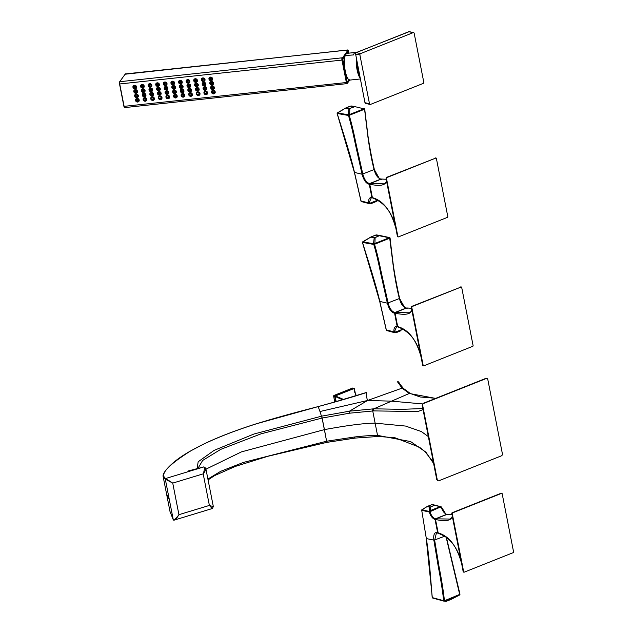 <?xml version="1.0" encoding="UTF-8"?>
<svg xmlns="http://www.w3.org/2000/svg" width="633" height="633" viewBox="0 0 633 633"><rect width="100%" height="100%" fill="white"/><g stroke="black" fill="none" stroke-linecap="round" stroke-linejoin="round"><path stroke-width="0.95" d="M486.215 378.526L423.699 403.435A1.646 1.321 102.6 0 0 422.694 405.5L437.261 479.735A1.646 1.321 102.6 0 0 438.867 480.764L501.391 455.847A1.646 1.321 102.6 0 0 502.388 453.782L487.821 379.555A1.646 1.321 102.6 0 0 486.215 378.526L486.587 378.439M485.74 378.415L423.216 403.332L422.156 405.057L436.778 479.624L438.083 480.724M422.417 403.901L391.55 401.156L373.874 408.807L401.805 409.345L422.836 408.538M435.607 398.394L409.306 393.465L391.55 401.156L367.583 400.475L349.44 411.189L373.874 408.807A1.646 0.823 87.3 0 0 373.47 410.904L417.922 411.529L423.042 409.591M433.621 463.514L425.882 452.128L410.595 441.565L377.529 435.385C371.357 435.385 363.579 435.931 354.187 437.039L326.62 441.217L243.357 462.438L220.695 471.316L207.933 479.023M378.518 436.39A1.646 0.783 -90.2 0 1 378.273 436.469L354.717 438.107L326.889 442.348L267.791 456.306L235.452 466.379L214.666 475.565L208.099 479.869M435.852 398.292L420.241 396.994L410.374 393.528A1.646 1.424 -62.2 0 0 409.306 393.465L402.074 388.132L397.492 381.81L398.529 381.873L399.209 382.846L398.458 381.834M397.991 381.723L403.458 388.464A1.646 1.448 -45 0 0 402.074 388.132L367.583 400.475C366.499 397.31 366.159 394.66 366.562 392.515C352.969 396.907 337.247 401.488 319.38 406.244L318.162 406.584L319.974 411.521L367.583 400.475M318.162 406.584L318.162 406.584C268.811 419.37 249.576 425.598 230.38 432.798C213.907 439.065 200.526 445.197 190.24 451.202C167.705 465.445 159.524 474.536 165.696 478.501L165.308 479.157L173.284 519.82C174.494 519.867 176.378 518.158 178.933 514.676L209.381 505.427L203.193 473.856L172.738 483.106L165.308 479.157L163.172 476.673L169.992 511.456L173.284 519.82L174.178 520.12L173.766 520.199M173.877 520.176C175.032 520.199 176.718 518.372 178.933 514.676L172.738 483.106L165.696 478.501L203.945 466.885C204.673 467.961 204.419 470.287 203.193 473.856C205.432 470.905 206.271 468.934 205.709 467.953L213.353 506.669L209.381 505.427L212.213 508.56L174.178 520.12M205.828 468.293L203.945 466.885L202.101 467.225M197.116 468.634L198.169 461.774L214.136 450.364L253.912 434.032L321.746 416.134L349.44 411.189L349.511 413.199L373.47 410.904M319.974 411.521L322.07 418.057L349.511 413.199M428.327 436.556L421.293 431.524L405.571 426.064L375.132 423.16C364.774 423.145 347.881 425.297 324.444 429.617L321.746 416.134M324.444 429.617L326.818 442.372M187.906 471.047L203.945 466.885M197.931 468.404L202.639 460.46L220.727 449.367L261.12 433.803L322.07 418.057L324.373 429.633L241.442 451.883L205.994 469.156M326.818 442.364L324.373 429.633M343.624 399.463L335.387 395.957L354.061 388.512L354.686 392.12L356.355 395.657M342.493 399.787L335.158 396.44L335.134 395.752L353.8 388.314L356.11 395.736M353.064 388.148A0.546 0.443 102.6 0 0 352.652 388.053L333.757 395.672M335.83 401.686L334.794 396.44A0.546 0.443 -77.4 0 1 335.134 395.752L333.979 395.49A0.546 0.443 102.6 0 0 333.646 396.179L333.876 395.498L352.549 388.061L354.021 388.29A0.546 0.443 -77.4 0 0 353.8 388.314L352.47 388.124M334.699 402.002L333.638 395.997M334.786 401.979L333.646 396.179L335.158 396.44L336.163 401.591M354.369 388.662L355.58 394.581L354.021 388.29A0.546 0.443 -77.4 0 1 354.33 388.63M445.64 513.806L441.541 507.168L440.054 507.223L429.293 512.002L421.728 510.34L426.341 538.667C429.221 555.624 431.184 585.525 432.197 597.584L443.662 600.677C442.649 591.269 440.861 579.939 438.289 566.677L433.89 540.258C433.233 534.442 434.483 531.918 437.64 532.685L435.061 519.535C432.418 518.443 430.495 515.935 429.293 512.002A0.546 0.443 -77.4 0 1 429.411 511.488L421.855 509.755L427.109 506.558M443.337 600.662A0.546 0.435 105.4 0 0 443.638 601.073L444.168 601.097A0.546 0.459 78.8 0 1 443.662 600.677L444.421 600.63C443.472 591.483 441.692 580.247 439.088 566.931L434.657 540.273L426.231 538.556L432.339 597.876L444.168 601.097L459.787 594.87L446.154 537.243M426.333 538.628L421.728 510.34A0.546 0.459 -93.2 0 1 421.855 509.755L421.855 509.755M432.481 597.71A0.546 0.435 105.4 0 0 432.774 598.074L443.638 601.073A0.546 0.435 105.4 0 0 443.654 601.073L459.993 594.284L446.305 537.354M437.64 532.685L438.178 533.033L437.64 532.685M446.961 514.344C445.711 514.724 443.899 512.334 441.541 507.168L441.161 506.804L441.312 507.294C442.475 510.989 444.271 513.339 446.684 514.344L447.215 514.692L446.684 514.344L435.393 518.846L435.061 519.535M435.393 518.846C432.98 517.834 431.184 515.484 430.021 511.796L429.641 511.132L430.709 510.427L430.962 510.847M440.94 507.199L441.169 506.804L434.784 505.102A0.546 0.443 -77.4 0 1 434.808 505.102L439.808 506.804L430.709 510.427L430.495 507.104L434.562 505.118L431.619 504.73L427.536 506.36L430.345 507.017L434.523 505.356M440.734 506.677L439.808 506.804L440.054 507.223M427.536 506.36L427.228 506.78L430.345 507.017M427.394 506.392L422.037 509.834A0.546 0.443 -77.4 0 0 421.918 510.356M446.566 601.215L445.529 601.31M450.925 599.475L446.597 601.208L443.638 601.073M444.651 536.23L433.89 540.258M451.155 599.071L446.629 601.192L444.738 600.954L444.825 600.535M434.76 505.094L431.469 504.77L427.489 506.353M438.693 533.271L438.163 532.931L438.693 533.271M451.978 514.582L447.151 514.328L447.689 514.669L447.151 514.328L435.86 518.831L435.528 519.519L438.163 532.931C449.003 535.922 456.781 545.986 461.489 563.133L452.231 515.911C451.78 520.54 446.218 521.742 435.528 519.519M461.512 563.188L461.497 563.148C458.664 550.805 452.991 541.793 444.469 536.119L438.44 533.279M452.737 515.95L452.231 515.911L452.516 515.317M449.96 519.052L435.86 518.831M462.106 563.679L461.52 563.235M463.206 571.805L452.009 512.801L501.138 493.226L501.645 493.479L501.209 493.202M463.673 571.828A0.546 0.443 102.6 0 0 464.203 572.177L513.252 552.633A0.546 0.443 102.6 0 0 513.585 551.944L502.151 493.669A0.546 0.443 102.6 0 0 501.621 493.329L452.571 512.872A0.546 0.443 102.6 0 0 452.239 513.561L463.673 571.828L463.19 571.726M399.565 298.452L404.527 307.274M379.484 235.721L375.693 235.072L371.215 237.035L375.116 237.462L379.824 235.484L389.841 237.636A0.546 0.396 121.6 0 1 389.991 237.976L393.647 267.87C395.57 281.012 397.532 291.148 399.518 298.278L399.534 298.341M371.326 236.813L371.017 237.185L375.282 237.557L379.824 235.484L389.635 237.589L374.071 243.792L362.662 241.869A0.546 0.467 -104.5 0 0 362.527 242.494C366.246 254.87 375.765 283.418 379.784 301.387L386.383 330.165A0.546 0.404 115.4 0 0 386.684 330.513L395.76 332.278L403.189 329.318M389.991 237.976L389.841 237.636A0.546 0.396 121.6 0 0 389.635 237.589L393.457 267.704C395.443 280.989 397.421 291.243 399.391 298.467M406.734 308.366L406.204 308.026L406.734 308.366M394.581 313.208L394.913 312.52L406.204 308.026C403.126 307.163 400.863 303.998 399.407 298.523L387.38 303.183C389.05 309.228 391.447 312.567 394.581 313.208L397.16 326.359L397.714 326.699M386.502 329.943L393.955 331.882C393.655 328.155 394.723 326.319 397.16 326.359L397.698 326.707M397.429 326.715L396.495 326.905L394.248 332.238A0.546 0.443 102.6 0 1 393.955 331.882L395.862 331.937L402.881 329.144M400.57 330.561L396.258 332.61L392.982 332.238L393.148 331.866M406.441 308.01C404.083 307.875 401.82 304.663 399.629 298.372L399.613 298.317C395.016 278.385 391.843 258.296 390.094 238.04L374.514 244.283C376.706 251.578 378.961 261.002 381.295 272.554L388.116 303.025C389.572 308.493 391.835 311.658 394.913 312.52M386.581 330.236A0.546 0.443 102.6 0 0 386.866 330.592L392.982 332.238A0.546 0.443 -77.4 0 0 393.006 332.238A0.546 0.443 -77.4 0 1 393.006 332.238L386.28 330.109L379.697 301.387L387.38 303.183M388.1 302.97L387.364 303.128L380.639 273.052C378.289 261.476 375.994 251.942 373.771 244.441L374.071 243.792L374.514 244.283L373.771 244.441L362.503 242.407M379.602 235.508A0.546 0.443 -80.3 0 1 379.8 235.484L376.643 234.938L371.294 236.813M371.191 236.853L362.915 241.933A0.546 0.443 -80.4 0 0 362.788 242.486M411.497 308.263L406.671 308.01L407.209 308.35L406.671 308.01L395.388 312.504L395.055 313.193L397.682 326.604L398.22 326.945L397.682 326.604C408.522 329.595 416.3 339.668 421.016 356.806L411.751 309.584C411.308 314.221 405.737 315.424 395.055 313.193M421.032 356.862L421.016 356.83C417.566 341.543 409.875 331.589 397.959 326.96M412.257 309.632L411.751 309.584A0.546 0.538 179.7 0 1 411.735 309.482L411.735 309.482C412.138 310.439 411.339 311.539 409.345 312.789L395.388 312.504M421.625 357.36L421.04 356.917M461.164 287.16L460.729 286.876L461.164 287.16M461.14 287.01L412.091 306.554A0.546 0.443 102.6 0 0 411.759 307.242L423.192 365.51A0.546 0.443 102.6 0 0 423.722 365.85L472.772 346.306A0.546 0.443 102.6 0 0 473.104 345.618L461.679 287.35A0.546 0.443 102.6 0 0 461.14 287.01L411.608 306.443L411.26 307.045L422.725 365.486M374.261 169.502L379.222 178.324M364.695 109.026L364.537 108.678A0.546 0.396 121.6 0 0 364.339 108.639L364.537 108.678A0.546 0.396 121.6 0 1 364.695 109.026L368.359 138.991C370.297 152.173 372.251 162.285 374.222 169.328L374.238 169.391M381.145 179.06C378.787 178.925 376.516 175.713 374.332 169.422L374.317 169.367C369.719 149.435 366.547 129.338 364.798 109.082L364.339 108.639L348.767 114.842L337.365 112.919A0.546 0.467 -104.5 0 0 337.231 113.544C340.91 125.793 350.516 154.658 354.488 172.437L361.087 201.215A0.546 0.404 115.4 0 0 361.388 201.563L370.463 203.328L377.893 200.368M369.617 183.57L369.284 184.258C366.151 183.617 363.746 180.278 362.076 174.233L374.111 169.573C375.559 175.04 377.83 178.205 380.9 179.076L381.438 179.416L380.9 179.076L369.617 183.57C366.539 182.708 364.276 179.543 362.82 174.075L356.007 143.675C353.657 132.028 351.394 122.58 349.21 115.333L364.568 109.216L368.169 138.825C370.163 152.149 372.141 162.38 374.095 169.517M369.284 184.258L371.864 197.409L372.41 197.749M361.206 200.993L368.659 202.932C368.359 199.205 369.427 197.361 371.864 197.409L372.394 197.757M372.133 197.765L371.191 197.955L368.944 203.288A0.546 0.443 102.6 0 1 368.659 202.932L370.558 202.987L377.577 200.194M375.266 201.611L378.067 200.471M354.187 106.771L351.117 106.012L346.029 107.863L349.82 108.512L354.52 106.534A0.546 0.443 -80.3 0 1 354.52 106.534L363.904 108.813L364.165 109.311M370.898 203.684L375.14 201.99L369.846 203.771L360.984 201.159L354.401 172.413L362.076 174.233M362.804 174.012L362.06 174.178L355.358 144.174C352.985 132.511 350.69 122.944 348.474 115.491L348.767 114.842L349.21 115.333L348.474 115.491L337.207 113.457M354.488 106.526L351.339 105.988L345.99 107.863M346.029 107.863L345.721 108.227L348.902 108.773L354.353 106.858M345.887 107.903L337.618 112.983A0.546 0.443 -80.4 0 0 337.492 113.529M381.557 179.028L386.193 179.281L381.375 179.052L381.913 179.4L381.375 179.052L370.083 183.554L369.751 184.243L372.386 197.654L372.916 197.994L372.386 197.654C383.218 200.645 390.996 210.71 395.712 227.856L386.447 180.634C386.003 185.271 380.441 186.474 369.751 184.243M395.728 227.912L396.329 228.402M386.961 180.674L386.447 180.634A0.546 0.538 179.7 0 1 386.439 180.532L386.439 180.532C386.834 181.489 386.043 182.589 384.049 183.839L370.083 183.554M435.868 158.203L435.425 157.926L435.868 158.203M435.844 158.052L386.795 177.604A0.546 0.443 102.6 0 0 386.462 178.292L397.888 236.56A0.546 0.443 102.6 0 0 398.426 236.9L447.476 217.356A0.546 0.443 102.6 0 0 447.808 216.668L436.374 158.4A0.546 0.443 102.6 0 0 435.844 158.052L386.233 177.525L397.429 236.536M196.784 92.378A1.923 1.764 -144.6 0 0 196.681 93.581M198.778 95.069A1.923 1.764 -144.6 0 0 199.87 94.578M197.812 91.896A1.923 1.764 -144.6 0 0 196.618 94.586A1.923 1.764 -144.6 0 0 199.735 94.815A1.923 1.764 -144.6 0 0 197.812 91.896M197.844 95.211L197.749 95.227A1.369 1.258 -144.6 0 0 197.82 95.243L198.62 95.156A1.369 1.258 -144.6 0 0 197.725 92.679A1.369 1.258 -144.6 0 0 196.895 94.641M196.871 94.602L198.54 95.14M198.002 94.792L197.725 94.182L198.002 94.792L197.725 94.182L198.002 94.792L198.358 94.032M197.393 94.135L198.192 94.523L198.651 94.088M213.725 93.874A1.923 1.764 -144.6 0 0 214.919 91.184A1.923 1.764 -144.6 0 0 211.802 90.954A1.923 1.764 -144.6 0 0 213.725 93.874M212.862 89.49A1.923 1.764 -144.6 0 0 214.065 86.8A1.923 1.764 -144.6 0 0 210.947 86.571A1.923 1.764 -144.6 0 0 212.862 89.49M212.008 85.107A1.923 1.764 -144.6 0 0 213.202 82.417A1.923 1.764 -144.6 0 0 210.085 82.187A1.923 1.764 -144.6 0 0 212.008 85.107M211.145 80.723A1.923 1.764 -144.6 0 0 212.34 78.033A1.923 1.764 -144.6 0 0 209.222 77.804A1.923 1.764 -144.6 0 0 211.145 80.723M206.121 94.689A1.923 1.764 -144.6 0 0 207.323 91.999A1.923 1.764 -144.6 0 0 204.206 91.777A1.923 1.764 -144.6 0 0 206.121 94.689M205.266 90.305A1.923 1.764 -144.6 0 0 206.461 87.615A1.923 1.764 -144.6 0 0 203.343 87.386A1.923 1.764 -144.6 0 0 205.266 90.305M204.404 85.922A1.923 1.764 -144.6 0 0 205.598 83.232A1.923 1.764 -144.6 0 0 202.481 83.002A1.923 1.764 -144.6 0 0 204.404 85.922M203.541 81.538A1.923 1.764 -144.6 0 0 204.744 78.848A1.923 1.764 -144.6 0 0 201.626 78.619A1.923 1.764 -144.6 0 0 203.541 81.538M197.662 91.128A1.923 1.764 -144.6 0 0 198.857 88.43A1.923 1.764 -144.6 0 0 195.747 88.209A1.923 1.764 -144.6 0 0 197.662 91.128M196.8 86.737A1.923 1.764 -144.6 0 0 198.002 84.047A1.923 1.764 -144.6 0 0 194.885 83.825A1.923 1.764 -144.6 0 0 196.8 86.737M195.945 82.353A1.923 1.764 -144.6 0 0 197.14 79.663A1.923 1.764 -144.6 0 0 194.022 79.434A1.923 1.764 -144.6 0 0 195.945 82.353M190.921 96.327A1.923 1.764 -144.6 0 0 192.115 93.637A1.923 1.764 -144.6 0 0 189.006 93.407A1.923 1.764 -144.6 0 0 190.921 96.327M190.066 91.943A1.923 1.764 -144.6 0 0 191.261 89.253A1.923 1.764 -144.6 0 0 188.143 89.024A1.923 1.764 -144.6 0 0 190.066 91.943M189.204 87.56A1.923 1.764 -144.6 0 0 190.398 84.862A1.923 1.764 -144.6 0 0 187.281 84.64A1.923 1.764 -144.6 0 0 189.204 87.56M188.341 83.176A1.923 1.764 -144.6 0 0 189.536 80.478A1.923 1.764 -144.6 0 0 186.426 80.256A1.923 1.764 -144.6 0 0 188.341 83.176M183.325 97.142A1.923 1.764 -144.6 0 0 184.519 94.452A1.923 1.764 -144.6 0 0 181.402 94.222A1.923 1.764 -144.6 0 0 183.325 97.142M182.462 92.758A1.923 1.764 -144.6 0 0 183.657 90.068A1.923 1.764 -144.6 0 0 180.54 89.839A1.923 1.764 -144.6 0 0 182.462 92.758M181.6 88.375A1.923 1.764 -144.6 0 0 182.795 85.684A1.923 1.764 -144.6 0 0 179.685 85.455A1.923 1.764 -144.6 0 0 181.6 88.375M180.745 83.991A1.923 1.764 -144.6 0 0 181.94 81.301A1.923 1.764 -144.6 0 0 178.822 81.071A1.923 1.764 -144.6 0 0 180.745 83.991M175.721 97.957A1.923 1.764 -144.6 0 0 176.916 95.267A1.923 1.764 -144.6 0 0 173.806 95.045A1.923 1.764 -144.6 0 0 175.721 97.957M174.858 93.573A1.923 1.764 -144.6 0 0 176.061 90.883A1.923 1.764 -144.6 0 0 172.944 90.654A1.923 1.764 -144.6 0 0 174.858 93.573M174.004 89.19A1.923 1.764 -144.6 0 0 175.199 86.499A1.923 1.764 -144.6 0 0 172.081 86.27A1.923 1.764 -144.6 0 0 174.004 89.19M173.141 84.806A1.923 1.764 -144.6 0 0 174.336 82.116A1.923 1.764 -144.6 0 0 171.219 81.886A1.923 1.764 -144.6 0 0 173.141 84.806M168.125 98.78A1.923 1.764 -144.6 0 0 169.32 96.081A1.923 1.764 -144.6 0 0 166.202 95.86A1.923 1.764 -144.6 0 0 168.125 98.78M167.262 94.388A1.923 1.764 -144.6 0 0 168.457 91.698A1.923 1.764 -144.6 0 0 165.34 91.476A1.923 1.764 -144.6 0 0 167.262 94.388M166.4 90.005A1.923 1.764 -144.6 0 0 167.595 87.314A1.923 1.764 -144.6 0 0 164.485 87.093A1.923 1.764 -144.6 0 0 166.4 90.005M165.537 85.621A1.923 1.764 -144.6 0 0 166.74 82.931A1.923 1.764 -144.6 0 0 163.623 82.701A1.923 1.764 -144.6 0 0 165.537 85.621M160.521 99.595A1.923 1.764 -144.6 0 0 161.716 96.904A1.923 1.764 -144.6 0 0 158.598 96.675A1.923 1.764 -144.6 0 0 160.521 99.595M159.658 95.211A1.923 1.764 -144.6 0 0 160.853 92.513A1.923 1.764 -144.6 0 0 157.744 92.291A1.923 1.764 -144.6 0 0 159.658 95.211M158.804 90.828A1.923 1.764 -144.6 0 0 159.999 88.129A1.923 1.764 -144.6 0 0 156.881 87.908A1.923 1.764 -144.6 0 0 158.804 90.828M157.941 86.436A1.923 1.764 -144.6 0 0 159.136 83.746A1.923 1.764 -144.6 0 0 156.019 83.524A1.923 1.764 -144.6 0 0 157.941 86.436M152.917 100.41A1.923 1.764 -144.6 0 0 154.12 97.719A1.923 1.764 -144.6 0 0 151.002 97.49A1.923 1.764 -144.6 0 0 152.917 100.41M152.062 96.026A1.923 1.764 -144.6 0 0 153.257 93.336A1.923 1.764 -144.6 0 0 150.14 93.106A1.923 1.764 -144.6 0 0 152.062 96.026M151.2 91.643A1.923 1.764 -144.6 0 0 152.395 88.952A1.923 1.764 -144.6 0 0 149.277 88.723A1.923 1.764 -144.6 0 0 151.2 91.643M150.338 87.259A1.923 1.764 -144.6 0 0 151.532 84.561A1.923 1.764 -144.6 0 0 148.423 84.339A1.923 1.764 -144.6 0 0 150.338 87.259M145.321 101.225A1.923 1.764 -144.6 0 0 146.516 98.534A1.923 1.764 -144.6 0 0 143.398 98.305A1.923 1.764 -144.6 0 0 145.321 101.225M144.459 96.841A1.923 1.764 -144.6 0 0 145.653 94.151A1.923 1.764 -144.6 0 0 142.536 93.921A1.923 1.764 -144.6 0 0 144.459 96.841M143.596 92.458A1.923 1.764 -144.6 0 0 144.799 89.767A1.923 1.764 -144.6 0 0 141.681 89.538A1.923 1.764 -144.6 0 0 143.596 92.458M142.742 88.074A1.923 1.764 -144.6 0 0 143.936 85.384A1.923 1.764 -144.6 0 0 140.819 85.154A1.923 1.764 -144.6 0 0 142.742 88.074M137.717 102.04A1.923 1.764 -144.6 0 0 138.912 99.349A1.923 1.764 -144.6 0 0 135.802 99.128A1.923 1.764 -144.6 0 0 137.717 102.04M136.855 97.656A1.923 1.764 -144.6 0 0 138.057 94.966A1.923 1.764 -144.6 0 0 134.94 94.744A1.923 1.764 -144.6 0 0 136.855 97.656M136 93.273A1.923 1.764 -144.6 0 0 137.195 90.582A1.923 1.764 -144.6 0 0 134.077 90.353A1.923 1.764 -144.6 0 0 136 93.273M135.138 88.889A1.923 1.764 -144.6 0 0 136.332 86.199A1.923 1.764 -144.6 0 0 133.215 85.969A1.923 1.764 -144.6 0 0 135.138 88.889M348.791 52.753L347.873 51.297A2.152 0.601 83.9 0 0 347.707 51.415L342.817 58.291A2.152 0.601 83.9 0 0 342.722 61.013L346.615 80.874A2.152 0.601 83.9 0 0 347.343 82.314A2.152 0.601 83.9 0 0 347.509 82.195L349.084 79.987M345.618 74.006A12.897 3.576 83.9 0 1 344.368 67.644A12.897 3.576 -96.1 0 1 344.795 56.179M360.312 78.959L349.835 80.09A13.443 3.727 83.9 0 1 345.262 70.991A13.443 3.727 83.9 0 1 345.135 55.839L345.491 54.652L346.9 53.362L355.287 52.46A13.443 3.727 -96.1 0 0 354.306 53.18A13.443 3.727 -96.1 0 0 353.523 54.936L344.945 55.522C343.727 59.557 343.735 64.859 344.953 71.426C345.222 73.452 346.085 75.841 347.541 78.603L349.835 80.09A13.443 3.727 83.9 0 0 349.891 80.082L358.278 79.18M359.868 76.704A13.372 3.711 -96.1 0 1 356.759 60.839M355.817 52.99A1.1 0.578 68.3 0 1 356.062 52.634A1.1 0.578 68.3 0 1 356.26 52.626L408.799 31.69A1.1 0.578 -111.7 0 0 408.594 31.705A1.1 0.578 -111.7 0 0 408.435 31.832M360.581 53.591A1.1 0.878 102.6 0 0 359.916 54.968L355.596 54.003A1.1 0.878 102.6 0 1 356.26 52.626L360.581 53.591L413.12 32.655A1.1 0.878 102.6 0 1 414.188 33.343L423.754 82.084A1.1 0.878 102.6 0 1 423.089 83.461L370.55 104.398A1.1 0.878 102.6 0 1 369.482 103.709L365.162 102.744A1.1 0.878 102.6 0 0 365.787 103.472L364.948 102.609L355.596 54.003L364.948 102.609M369.482 103.709L359.916 54.968M211.984 90.748A1.923 1.764 -144.6 0 0 211.881 91.943M213.978 93.439A1.923 1.764 -144.6 0 0 215.078 92.948M213.044 93.581L212.949 93.589A1.369 1.258 -144.6 0 0 212.949 93.597A1.369 1.258 -144.6 0 0 213.02 93.613L213.819 93.526A1.369 1.258 -144.6 0 0 212.925 91.049A1.369 1.258 -144.6 0 0 212.095 93.004M212.071 92.964L213.74 93.502M213.202 93.162L212.933 92.553L213.202 93.162L212.933 92.553L213.202 93.162L213.558 92.394M212.593 92.505L213.392 92.893L213.851 92.45M211.121 86.365A1.923 1.764 -144.6 0 0 211.018 87.56M213.115 89.055A1.923 1.764 -144.6 0 0 214.215 88.565M212.008 89.182A1.369 1.258 -144.6 0 0 213.527 87.489A1.369 1.258 -144.6 0 0 211.042 87.489A1.369 1.258 -144.6 0 0 211.264 88.667M212.277 89.198L211.311 88.731L211.873 87.528C213.131 87.971 213.266 88.525 212.277 89.198L212.229 89.103M212.158 88.857L211.944 88.003L212.451 88.723M210.259 81.981A1.923 1.764 -144.6 0 0 210.156 83.176M212.261 84.672A1.923 1.764 -144.6 0 0 213.353 84.181M211.715 84.862A1.369 1.258 -144.6 0 0 212.664 83.105A1.369 1.258 -144.6 0 0 210.18 83.105A1.369 1.258 -144.6 0 0 210.346 84.197L211.058 82.955C212.269 83.453 212.364 84.07 211.335 84.798L210.457 84.363L211.232 84.822A1.369 1.258 -144.6 0 0 211.715 84.862M211.232 84.379L211.09 83.414L211.469 84.276M211.588 83.698L211.169 83.414M209.404 77.598A1.923 1.764 -144.6 0 0 209.301 78.793M211.398 80.288A1.923 1.764 -144.6 0 0 212.498 79.798M210.694 77.994L210.006 78.073L210.757 77.914L210.37 80.438A1.369 1.258 -144.6 0 0 211.881 78.911A1.369 1.258 -144.6 0 0 210.757 77.914L209.958 78.001A1.369 1.258 -144.6 0 0 209.539 79.885M209.491 79.813L210.18 80.391L209.578 79.948L210.006 78.073M210.362 78.666L210.575 79.56M210.393 79.616L210.987 79.299L209.887 79.078M210.797 79.347L210.156 78.737M204.38 91.563A1.923 1.764 -144.6 0 0 204.277 92.758M206.374 94.254A1.923 1.764 -144.6 0 0 207.474 93.763M205.448 94.396L205.353 94.412A1.369 1.258 -144.6 0 0 205.424 94.428L206.216 94.341A1.369 1.258 -144.6 0 0 205.329 91.864A1.369 1.258 -144.6 0 0 204.499 93.826L206.136 94.325M204.514 93.858L205.345 94.412L204.467 93.779M205.606 93.977L205.329 93.368L205.606 93.977L205.329 93.368L205.606 93.977L205.954 93.217M204.997 93.32L205.796 93.708L206.247 93.273M203.517 87.18A1.923 1.764 -144.6 0 0 203.415 88.375M205.519 89.87A1.923 1.764 -144.6 0 0 206.611 89.38M204.404 90.005A1.369 1.258 -144.6 0 0 205.923 88.311A1.369 1.258 -144.6 0 0 203.438 88.303A1.369 1.258 -144.6 0 0 203.668 89.482M204.681 90.013L203.707 89.554L204.269 88.351C205.535 88.786 205.67 89.34 204.681 90.013L204.285 88.573L204.625 89.926M204.34 88.818L204.847 89.538M202.663 82.796A1.923 1.764 -144.6 0 0 202.56 83.991M204.657 85.487A1.923 1.764 -144.6 0 0 205.757 84.996M204.111 85.677A1.369 1.258 -144.6 0 0 205.06 83.92A1.369 1.258 -144.6 0 0 202.576 83.92A1.369 1.258 -144.6 0 0 202.75 85.012L203.454 83.77C204.673 84.268 204.768 84.885 203.739 85.613L202.861 85.178L203.628 85.645A1.369 1.258 -144.6 0 0 204.111 85.677M203.668 85.463L203.454 83.936L203.739 85.613M203.628 85.194L203.494 84.229L203.873 85.091M203.494 84.229L203.098 84.529M203.992 84.513L203.565 84.229M201.8 78.413A1.923 1.764 -144.6 0 0 201.698 79.608M203.794 81.103A1.923 1.764 -144.6 0 0 204.894 80.613M203.098 78.816L202.402 78.888L203.153 78.729L202.774 81.253A1.369 1.258 -144.6 0 0 204.277 79.734A1.369 1.258 -144.6 0 0 203.153 78.729L202.362 78.816A1.369 1.258 -144.6 0 0 201.935 80.7M201.887 80.628L202.584 81.206L201.974 80.763L202.402 78.888M202.758 79.481L202.979 80.375M202.789 80.431L203.391 80.114L202.283 79.893M203.201 80.162L202.552 79.552M195.921 87.995A1.923 1.764 -144.6 0 0 195.819 89.198M197.915 90.685A1.923 1.764 -144.6 0 0 199.015 90.195M196.808 90.82A1.369 1.258 -144.6 0 0 198.319 89.126A1.369 1.258 -144.6 0 0 195.842 89.118A1.369 1.258 -144.6 0 0 196.064 90.297M197.077 90.828L196.103 90.369L196.673 89.166C197.931 89.609 198.066 90.163 197.077 90.828L197.029 90.741M196.736 89.641L197.243 90.353M195.059 83.611A1.923 1.764 -144.6 0 0 194.956 84.814M197.053 86.302A1.923 1.764 -144.6 0 0 198.153 85.811M196.515 86.492A1.369 1.258 -144.6 0 0 197.464 84.743A1.369 1.258 -144.6 0 0 194.98 84.735A1.369 1.258 -144.6 0 0 195.146 85.827L195.85 84.593C197.069 85.091 197.164 85.7 196.135 86.428L195.257 86.001L196.032 86.46A1.369 1.258 -144.6 0 0 196.515 86.492M196.024 86.009L195.89 85.044L196.27 85.906M196.388 85.328L195.969 85.044M194.196 79.228A1.923 1.764 -144.6 0 0 194.094 80.423M196.198 81.918A1.923 1.764 -144.6 0 0 197.29 81.428M195.494 79.631L194.806 79.703L195.557 79.544L195.17 82.076A1.369 1.258 -144.6 0 0 196.673 80.549A1.369 1.258 -144.6 0 0 195.557 79.544L194.758 79.631A1.369 1.258 -144.6 0 0 194.339 81.515M194.284 81.443L194.98 82.029L194.378 81.578L194.806 79.703M195.162 80.296L195.375 81.19M195.193 81.246L195.787 80.929L194.687 80.707M195.597 80.984L194.956 80.367M189.18 93.201A1.923 1.764 -144.6 0 0 189.077 94.396M191.174 95.892A1.923 1.764 -144.6 0 0 192.274 95.401M190.24 96.026L190.145 96.042A1.369 1.258 -144.6 0 0 190.224 96.058L191.016 95.971A1.369 1.258 -144.6 0 0 190.122 93.502A1.369 1.258 -144.6 0 0 189.291 95.456M189.267 95.417L190.937 95.955M190.398 95.615L190.129 94.997L190.398 95.615L190.129 94.997L190.398 95.615L190.755 94.847M189.789 94.95L190.596 95.338L191.047 94.903M188.317 88.818A1.923 1.764 -144.6 0 0 188.215 90.013M190.319 91.5A1.923 1.764 -144.6 0 0 191.411 91.017M189.204 91.635A1.369 1.258 -144.6 0 0 190.723 89.941A1.369 1.258 -144.6 0 0 188.238 89.933A1.369 1.258 -144.6 0 0 188.468 91.112M189.481 91.643L188.507 91.184L189.069 89.981C190.327 90.424 190.462 90.978 189.481 91.643L189.077 90.21L189.425 91.556M189.14 90.456L189.647 91.168M187.463 84.434A1.923 1.764 -144.6 0 0 187.36 85.629M189.457 87.117A1.923 1.764 -144.6 0 0 190.549 86.626M188.911 87.307A1.369 1.258 -144.6 0 0 189.86 85.558A1.369 1.258 -144.6 0 0 187.376 85.55A1.369 1.258 -144.6 0 0 187.55 86.65L188.254 85.408C189.473 85.906 189.568 86.515 188.531 87.243L187.653 86.816L188.428 87.275A1.369 1.258 -144.6 0 0 188.911 87.307M188.428 86.824L188.286 85.866L188.666 86.721M188.792 86.143L188.365 85.859M186.6 80.043A1.923 1.764 -144.6 0 0 186.498 81.246M188.594 82.733A1.923 1.764 -144.6 0 0 189.694 82.243M187.89 80.446L187.202 80.518L187.954 80.367L187.574 82.891A1.369 1.258 -144.6 0 0 189.077 81.364A1.369 1.258 -144.6 0 0 187.954 80.367L187.162 80.446A1.369 1.258 -144.6 0 0 186.735 82.33M186.688 82.266L187.376 82.844L186.775 82.401L187.202 80.518M187.558 81.119L187.779 82.013M187.621 82.045L188.183 81.752L187.083 81.53M187.993 81.799L187.352 81.182M181.576 94.016A1.923 1.764 -144.6 0 0 181.473 95.211M183.578 96.707A1.923 1.764 -144.6 0 0 184.67 96.216M182.644 96.849L182.549 96.857A1.369 1.258 -144.6 0 0 182.621 96.873L183.42 96.794A1.369 1.258 -144.6 0 0 182.526 94.317A1.369 1.258 -144.6 0 0 181.695 96.271M181.663 96.232L183.333 96.77M182.802 96.43L182.526 95.82L182.802 96.43L182.526 95.82L182.802 96.43L183.159 95.662M182.193 95.773L182.992 96.161L183.451 95.718M180.722 89.633A1.923 1.764 -144.6 0 0 180.619 90.828M182.715 92.323A1.923 1.764 -144.6 0 0 183.815 91.832M181.608 92.45A1.369 1.258 -144.6 0 0 183.119 90.756A1.369 1.258 -144.6 0 0 180.634 90.756A1.369 1.258 -144.6 0 0 180.864 91.927M181.877 92.458L180.903 91.999L181.473 90.796C182.731 91.239 182.866 91.793 181.877 92.458L181.481 91.025L181.821 92.371M181.758 92.125L181.536 91.271L182.043 91.991M179.859 85.249A1.923 1.764 -144.6 0 0 179.756 86.444M181.853 87.94A1.923 1.764 -144.6 0 0 182.953 87.449M181.307 88.129A1.369 1.258 -144.6 0 0 182.264 86.373A1.369 1.258 -144.6 0 0 179.78 86.373A1.369 1.258 -144.6 0 0 179.946 87.465L180.65 86.223C181.869 86.721 181.964 87.338 180.935 88.066L180.057 87.631L180.832 88.09A1.369 1.258 -144.6 0 0 181.307 88.129M180.824 87.639L180.69 86.681L181.07 87.544M181.188 86.966L180.769 86.681M178.997 80.866A1.923 1.764 -144.6 0 0 178.894 82.061M180.998 83.548A1.923 1.764 -144.6 0 0 182.09 83.065M180.294 81.261L179.598 81.34L180.358 81.182L179.97 83.706A1.369 1.258 -144.6 0 0 181.473 82.179A1.369 1.258 -144.6 0 0 180.358 81.182L179.558 81.269A1.369 1.258 -144.6 0 0 179.131 83.152M179.084 83.081L179.78 83.659L179.171 83.216L179.598 81.34M179.954 81.934L180.176 82.828M180.017 82.868L180.587 82.567L179.479 82.345M180.397 82.614L179.748 82.005M173.98 94.831A1.923 1.764 -144.6 0 0 173.877 96.026M175.974 97.522A1.923 1.764 -144.6 0 0 177.074 97.031M175.017 97.696L174.945 97.68A1.369 1.258 -144.6 0 0 175.017 97.696L175.816 97.609A1.369 1.258 -144.6 0 0 174.922 95.132A1.369 1.258 -144.6 0 0 174.091 97.086M174.067 97.047L175.737 97.585M175.199 97.245L174.93 96.635L175.199 97.245L174.93 96.635L175.199 97.245L175.555 96.485M174.589 96.588L175.396 96.976L175.847 96.54M173.118 90.448A1.923 1.764 -144.6 0 0 173.015 91.643M175.112 93.138A1.923 1.764 -144.6 0 0 176.211 92.647M174.004 93.273A1.369 1.258 -144.6 0 0 175.523 91.571A1.369 1.258 -144.6 0 0 173.038 91.571A1.369 1.258 -144.6 0 0 173.26 92.75M174.273 93.28L173.307 92.822L173.869 91.611C175.127 92.054 175.262 92.608 174.273 93.28L174.225 93.193M173.94 92.086L174.447 92.806M172.255 86.064A1.923 1.764 -144.6 0 0 172.152 87.259M174.257 88.755A1.923 1.764 -144.6 0 0 175.349 88.264M173.711 88.944A1.369 1.258 -144.6 0 0 174.661 87.188A1.369 1.258 -144.6 0 0 172.176 87.188A1.369 1.258 -144.6 0 0 172.342 88.28L173.054 87.037C174.273 87.536 174.36 88.153 173.331 88.881L172.453 88.446L173.228 88.913A1.369 1.258 -144.6 0 0 173.711 88.944M173.228 88.462L173.086 87.496L173.466 88.359M173.592 87.781L173.165 87.496M171.401 81.681A1.923 1.764 -144.6 0 0 171.298 82.876M173.395 84.371A1.923 1.764 -144.6 0 0 174.494 83.88M172.69 82.084L172.002 82.155L172.754 81.997L172.366 84.521A1.369 1.258 -144.6 0 0 173.877 82.994A1.369 1.258 -144.6 0 0 172.754 81.997L171.954 82.084A1.369 1.258 -144.6 0 0 171.535 83.967M171.488 83.896L172.176 84.474L171.575 84.031L172.002 82.155M172.358 82.749L172.572 83.643M172.39 83.698L172.983 83.382L171.883 83.16M172.793 83.429L172.152 82.82M166.376 95.646A1.923 1.764 -144.6 0 0 166.273 96.849M168.378 98.337A1.923 1.764 -144.6 0 0 169.47 97.846M167.444 98.479L167.349 98.495A1.369 1.258 -144.6 0 0 167.421 98.511L168.212 98.424A1.369 1.258 -144.6 0 0 167.326 95.947A1.369 1.258 -144.6 0 0 166.495 97.909M166.463 97.87L168.133 98.408M167.603 98.06L167.326 97.45L167.603 98.06L167.326 97.45L167.603 98.06L167.951 97.3M166.993 97.403L167.792 97.791L168.243 97.355M165.522 91.263A1.923 1.764 -144.6 0 0 165.419 92.465M167.516 93.953A1.923 1.764 -144.6 0 0 168.607 93.462M166.4 94.088A1.369 1.258 -144.6 0 0 167.919 92.394A1.369 1.258 -144.6 0 0 165.435 92.386A1.369 1.258 -144.6 0 0 165.664 93.565M166.677 94.095L165.704 93.637L166.265 92.434C167.531 92.869 167.666 93.431 166.677 94.095L166.281 92.663L166.621 94.008M166.558 93.755L166.337 92.909L166.843 93.621M164.659 86.879A1.923 1.764 -144.6 0 0 164.556 88.074M166.653 89.57A1.923 1.764 -144.6 0 0 167.753 89.079M166.107 89.759A1.369 1.258 -144.6 0 0 167.057 88.011A1.369 1.258 -144.6 0 0 164.572 88.003A1.369 1.258 -144.6 0 0 164.746 89.095L165.45 87.86C166.669 88.359 166.764 88.968 165.735 89.696L164.857 89.269L165.632 89.728A1.369 1.258 -144.6 0 0 166.107 89.759M165.664 89.546L165.45 88.019L165.735 89.696M165.624 89.277L165.49 88.311L165.87 89.174M165.988 88.596L165.561 88.311M163.797 82.496A1.923 1.764 -144.6 0 0 163.694 83.691M165.791 85.186A1.923 1.764 -144.6 0 0 166.89 84.695M165.094 82.899L164.398 82.97L165.15 82.812L164.77 85.344A1.369 1.258 -144.6 0 0 166.273 83.817A1.369 1.258 -144.6 0 0 165.15 82.812L164.358 82.899A1.369 1.258 -144.6 0 0 163.931 84.782M163.884 84.711L164.58 85.297L163.971 84.846L164.398 82.97M164.754 83.564L164.976 84.458M164.786 84.513L165.387 84.197L164.279 83.975M165.197 84.244L164.548 83.635M158.78 96.469A1.923 1.764 -144.6 0 0 158.677 97.664M160.774 99.152A1.923 1.764 -144.6 0 0 161.874 98.669M159.84 99.294L159.745 99.31A1.369 1.258 -144.6 0 0 159.817 99.326L160.616 99.239A1.369 1.258 -144.6 0 0 159.722 96.77A1.369 1.258 -144.6 0 0 158.891 98.724M158.867 98.685L160.537 99.223M159.999 98.875L159.73 98.265L159.999 98.875L159.73 98.265L159.999 98.875L160.355 98.115M159.389 98.218L160.189 98.606L160.647 98.17M157.918 92.086A1.923 1.764 -144.6 0 0 157.815 93.28M159.912 94.768A1.923 1.764 -144.6 0 0 161.011 94.277M158.804 94.903A1.369 1.258 -144.6 0 0 160.323 93.209A1.369 1.258 -144.6 0 0 157.839 93.201A1.369 1.258 -144.6 0 0 158.06 94.38M159.073 94.91L158.108 94.452L158.669 93.249C159.927 93.692 160.062 94.246 159.073 94.91L159.025 94.823M158.741 93.724L159.239 94.436M157.055 87.694A1.923 1.764 -144.6 0 0 156.952 88.897M159.057 90.384A1.923 1.764 -144.6 0 0 160.149 89.894M158.511 90.574A1.369 1.258 -144.6 0 0 159.461 88.826A1.369 1.258 -144.6 0 0 156.976 88.818A1.369 1.258 -144.6 0 0 157.142 89.918L157.854 88.675C159.065 89.174 159.16 89.783 158.131 90.511L157.253 90.084L158.028 90.543A1.369 1.258 -144.6 0 0 158.511 90.574M158.028 90.092L157.886 89.134L158.266 89.989M158.385 89.411L157.965 89.126M156.201 83.311A1.923 1.764 -144.6 0 0 156.098 84.513M158.195 86.001A1.923 1.764 -144.6 0 0 159.287 85.51M157.49 83.714L156.802 83.785L157.554 83.627L157.166 86.159A1.369 1.258 -144.6 0 0 158.677 84.632A1.369 1.258 -144.6 0 0 157.554 83.627L156.755 83.714A1.369 1.258 -144.6 0 0 156.335 85.597M156.288 85.526L156.976 86.112L156.375 85.669L156.802 83.785M157.158 84.387L157.372 85.281M157.19 85.336L157.783 85.02L156.683 84.79M157.593 85.067L156.952 84.45M151.176 97.284A1.923 1.764 -144.6 0 0 151.073 98.479M153.17 99.974A1.923 1.764 -144.6 0 0 154.27 99.484M152.221 100.141L152.149 100.125A1.369 1.258 -144.6 0 0 152.221 100.141L153.012 100.061A1.369 1.258 -144.6 0 0 152.126 97.585A1.369 1.258 -144.6 0 0 151.295 99.539M151.263 99.5L152.933 100.038M152.395 99.698L152.126 99.088L152.395 99.698L152.126 99.088L152.395 99.698L152.751 98.93M151.785 99.033L152.593 99.421L153.044 98.985M150.314 92.901A1.923 1.764 -144.6 0 0 150.211 94.095M152.316 95.591A1.923 1.764 -144.6 0 0 153.408 95.1M151.2 95.718A1.369 1.258 -144.6 0 0 152.719 94.024A1.369 1.258 -144.6 0 0 150.235 94.024A1.369 1.258 -144.6 0 0 150.464 95.195M151.477 95.725L150.504 95.267L151.065 94.064C152.324 94.507 152.466 95.061 151.477 95.725L151.073 94.293L151.422 95.638M151.35 95.393L151.137 94.539L151.643 95.259M149.459 88.517A1.923 1.764 -144.6 0 0 149.356 89.712M151.453 91.199A1.923 1.764 -144.6 0 0 152.553 90.717M150.907 91.389A1.369 1.258 -144.6 0 0 151.857 89.641A1.369 1.258 -144.6 0 0 149.372 89.633A1.369 1.258 -144.6 0 0 149.546 90.733L150.25 89.49C151.469 89.989 151.564 90.606 150.527 91.334L149.649 90.899L150.425 91.358A1.369 1.258 -144.6 0 0 150.907 91.389M150.464 91.184L150.25 89.657L150.527 91.334M150.425 90.907L150.282 89.949L150.662 90.812M150.789 90.226L150.361 89.949M148.597 84.134A1.923 1.764 -144.6 0 0 148.494 85.328M150.591 86.816A1.923 1.764 -144.6 0 0 151.691 86.325M149.894 84.529L149.198 84.608L149.95 84.45L149.57 86.974A1.369 1.258 -144.6 0 0 151.073 85.447A1.369 1.258 -144.6 0 0 149.95 84.45L149.159 84.537A1.369 1.258 -144.6 0 0 148.731 86.412M148.684 86.349L149.372 86.927L148.771 86.484L149.198 84.608M149.554 85.202L149.776 86.096M149.586 86.151L150.179 85.835L149.079 85.613M149.989 85.882L149.348 85.265M143.572 98.099A1.923 1.764 -144.6 0 0 143.477 99.294M145.574 100.789A1.923 1.764 -144.6 0 0 146.666 100.299M144.641 100.932L144.546 100.948A1.369 1.258 -144.6 0 0 144.617 100.963L145.416 100.876A1.369 1.258 -144.6 0 0 144.522 98.4A1.369 1.258 -144.6 0 0 143.691 100.354M143.659 100.315L145.337 100.853M144.799 100.512L144.522 99.903L144.799 100.512L144.522 99.903L144.799 100.512L145.155 99.753M144.189 99.856L144.989 100.243L145.448 99.8M142.718 93.716A1.923 1.764 -144.6 0 0 142.615 94.91M144.712 96.406A1.923 1.764 -144.6 0 0 145.812 95.915M143.604 96.532A1.369 1.258 -144.6 0 0 145.115 94.839A1.369 1.258 -144.6 0 0 142.631 94.839A1.369 1.258 -144.6 0 0 142.86 96.018M143.873 96.548L142.9 96.089L143.469 94.879C144.728 95.322 144.862 95.876 143.873 96.548L143.826 96.461M143.754 96.208L143.533 95.354L144.039 96.074M141.855 89.332A1.923 1.764 -144.6 0 0 141.752 90.527M143.849 92.022A1.923 1.764 -144.6 0 0 144.949 91.532M143.311 92.212A1.369 1.258 -144.6 0 0 144.261 90.456A1.369 1.258 -144.6 0 0 141.776 90.456A1.369 1.258 -144.6 0 0 141.942 91.548L142.647 90.305C143.865 90.804 143.96 91.421 142.931 92.149L142.053 91.714L142.829 92.173A1.369 1.258 -144.6 0 0 143.311 92.212M142.821 91.73L142.686 90.764L143.066 91.627M143.185 91.049L142.765 90.764M140.993 84.949A1.923 1.764 -144.6 0 0 140.89 86.143M142.995 87.639A1.923 1.764 -144.6 0 0 144.087 87.148M142.29 85.344L141.594 85.423L142.354 85.265L141.966 87.789A1.369 1.258 -144.6 0 0 143.469 86.262A1.369 1.258 -144.6 0 0 142.354 85.265L141.555 85.352A1.369 1.258 -144.6 0 0 141.127 87.235M141.08 87.164L141.776 87.742L141.175 87.299L141.594 85.423M141.958 86.017L142.172 86.911M141.99 86.966L142.583 86.65L141.483 86.428M142.393 86.697L141.752 86.088M135.976 98.914A1.923 1.764 -144.6 0 0 135.873 100.117M137.97 101.604A1.923 1.764 -144.6 0 0 139.07 101.114M137.037 101.747L136.942 101.763A1.369 1.258 -144.6 0 0 137.021 101.778L137.812 101.691A1.369 1.258 -144.6 0 0 136.918 99.215A1.369 1.258 -144.6 0 0 136.087 101.177M136.95 101.763L136.111 101.209L137.733 101.676M137.195 101.327L136.926 100.718L137.195 101.327L136.926 100.718L137.195 101.327L137.551 100.568M136.586 100.671L137.393 101.058L137.844 100.623M135.114 94.531A1.923 1.764 -144.6 0 0 135.011 95.733M137.116 97.221A1.923 1.764 -144.6 0 0 138.208 96.73M136 97.355A1.369 1.258 -144.6 0 0 137.519 95.662A1.369 1.258 -144.6 0 0 135.035 95.654A1.369 1.258 -144.6 0 0 135.264 96.833M136.269 97.363L135.304 96.904L135.866 95.702C137.124 96.137 137.258 96.699 136.269 97.363L136.222 97.276M135.937 96.176L136.443 96.889M134.251 90.147A1.923 1.764 -144.6 0 0 134.156 91.342M136.253 92.837A1.923 1.764 -144.6 0 0 137.345 92.347M135.707 93.027A1.369 1.258 -144.6 0 0 136.657 91.279A1.369 1.258 -144.6 0 0 134.172 91.271A1.369 1.258 -144.6 0 0 134.338 92.363L135.051 91.128C136.269 91.619 136.356 92.236 135.327 92.964L134.449 92.529L135.225 92.996A1.369 1.258 -144.6 0 0 135.707 93.027M135.264 92.814L135.051 91.287L135.327 92.964M135.225 92.545L135.082 91.579L135.462 92.442M135.589 91.864L135.161 91.579M133.397 85.764A1.923 1.764 -144.6 0 0 133.294 86.958M135.391 88.454A1.923 1.764 -144.6 0 0 136.491 87.963M134.687 86.167L133.998 86.238L134.75 86.08L134.37 88.612A1.369 1.258 -144.6 0 0 135.873 87.085A1.369 1.258 -144.6 0 0 134.75 86.08L133.951 86.167A1.369 1.258 -144.6 0 0 133.531 88.05M133.484 87.979L134.172 88.565L133.571 88.114L133.998 86.238M134.354 86.832L134.568 87.726M134.386 87.781L134.979 87.465L133.879 87.243M134.789 87.512L134.149 86.903M423.699 403.435L423.216 403.332M422.694 405.5L422.219 405.397M437.261 479.735L436.778 479.624M379.278 436.39A1.646 0.807 -89.9 0 1 379.025 436.469L379.025 436.469A1.646 0.807 -89.9 0 1 378.273 435.385M373.114 408.847A1.646 0.807 87.1 0 0 372.734 410.936L377.529 435.385A1.646 0.783 -90.2 0 0 378.273 436.469L394.818 437.696L419.505 447.215L425.004 451.669L432.331 460.903L433.652 463.68M326.889 442.364L354.654 438.155L354.187 437.039M169.296 499.492L166.582 494.056M431.619 504.73L427.212 506.471L421.705 510.143M434.657 540.273L436.366 533.152L437.814 532.986M430.258 511.456L429.641 511.132L429.388 507.262A0.546 0.443 102.6 0 1 429.601 507.096M432.173 597.315L432.774 598.074A0.546 0.435 105.4 0 0 432.79 598.082M434.863 505.118L440.687 506.669M432.402 504.636A0.546 0.443 -77.4 0 1 432.624 504.612L431.469 504.77M446.415 537.433L459.993 594.284L459.463 595.075L450.965 599.467L459.4 594.727M434.562 505.118A0.546 0.443 -77.4 0 1 434.784 505.102L432.624 504.612A0.546 0.443 -77.4 0 1 432.648 504.62M452.239 513.561L451.756 513.458M452.571 512.872L452.089 512.77M501.621 493.329L501.138 493.226M395.039 331.977L394.565 332.341L395.142 332.721A0.546 0.443 -77.4 0 1 395.142 332.721L393.006 332.238M395.862 331.937L396.226 332.626L400.38 330.964M379.65 235.816L389.2 237.763L389.461 238.261M373.43 244.314A0.546 0.443 -80.4 0 1 373.541 243.721L374.198 237.723A0.546 0.443 99.7 0 1 374.396 237.581M370.914 237.019L363.136 241.577M376.421 234.962A0.546 0.443 -80.3 0 1 376.643 234.938L375.559 235.112M375.693 235.072L371.001 236.932L362.915 241.679L362.44 242.479L379.689 301.348M379.8 235.484A0.546 0.443 -80.3 0 1 379.824 235.484L376.619 234.938M375.116 237.462L374.894 244.069M412.091 306.554L411.608 306.443M411.759 307.242L411.276 307.132M423.192 365.51L422.709 365.399M369.743 203.027L369.268 203.391L369.846 203.771A0.546 0.443 -77.4 0 0 369.894 203.779M370.558 202.987L370.962 203.66L369.87 203.779L361.57 201.642A0.546 0.443 102.6 0 1 361.277 201.286M348.126 115.364A0.546 0.443 -80.4 0 1 348.245 114.771L348.902 108.773A0.546 0.443 99.7 0 1 349.099 108.623M345.61 108.061L337.84 112.627M354.298 106.55A0.546 0.443 -80.3 0 1 354.504 106.526L350.302 106.13L345.935 107.871L337.618 112.729L337.136 113.521L354.393 172.398M349.82 108.512L349.59 115.119M386.795 177.604L386.312 177.493M386.462 178.292L385.98 178.182M397.888 236.56L397.413 236.449M197.987 91.888A1.598 1.472 -144.6 0 0 196.91 92.829L196.697 93.502M198.841 95.029L199.411 94.61A1.598 1.472 -144.6 0 0 199.949 93.28M119.534 83.944L123.918 106.368L119.518 83.928A1.511 0.419 -96.1 0 1 119.59 81.989L119.724 83.967L341.97 60.08L346.378 82.519A1.78 0.498 83.9 0 0 346.979 83.706A1.78 0.498 83.9 0 0 347.113 83.611L124.725 107.594A1.78 0.498 -96.1 0 1 124.123 106.399L119.724 83.967A1.78 0.498 -96.1 0 1 119.803 81.704L342.057 57.825A1.78 0.498 83.9 0 0 341.97 60.08L346.378 82.519L123.918 106.368L124.725 107.594A1.78 0.498 -96.1 0 0 124.867 107.499M348.008 50.205A1.78 0.498 83.9 0 0 347.715 49.96L348.91 53.14L348.522 51.21A1.511 0.419 83.9 0 0 347.889 50.284L342.366 58.054A1.511 0.419 83.9 0 0 342.295 59.961M346.702 82.401A1.511 0.419 83.9 0 0 347.327 83.327L349.622 80.098M347.889 50.284L342.366 58.054M125.112 74.227L347.715 49.96A1.78 0.498 83.9 0 0 347.58 50.054L125.326 73.942A1.78 0.498 -96.1 0 1 125.461 73.839A1.78 0.498 -96.1 0 1 125.619 73.911M119.629 81.807L125.326 73.942L119.629 81.807M124.432 107.349A1.511 0.419 -96.1 0 1 123.933 106.384M347.327 83.327L349.717 80.098M345.681 74.33L346.939 80.755A1.883 0.522 83.9 0 0 347.723 81.91M344.684 56.337L343.133 58.521A1.883 0.522 83.9 0 0 343.046 60.895L342.722 61.013M343.046 60.895L344.312 67.375M348.799 52.8A1.883 0.522 83.9 0 0 348.023 51.645L347.707 51.415M348.023 51.645L346.781 53.386M347.019 53.346A13.443 3.727 83.9 0 0 346.955 53.354L356.957 52.278M356.3 58.497A13.443 3.727 83.9 0 0 360.122 77.978M413.12 32.655L408.799 31.69A1.1 0.878 -77.4 0 1 409.242 31.65L356.062 52.634L355.39 53.868M213.186 90.25A1.598 1.472 -144.6 0 0 212.11 91.192L211.897 91.872M214.041 93.391L214.611 92.972A1.598 1.472 -144.6 0 0 215.149 91.65M212.324 85.866A1.598 1.472 -144.6 0 0 211.248 86.808L211.042 87.489M213.179 89.008L213.748 88.588A1.598 1.472 -144.6 0 0 214.286 87.267M212.158 87.615L212.538 88.462M211.462 81.483A1.598 1.472 -144.6 0 0 210.393 82.425L210.18 83.105M212.324 84.624L212.894 84.205A1.598 1.472 -144.6 0 0 213.424 82.876M211.604 84.086L210.765 83.588M210.607 77.099A1.598 1.472 -144.6 0 0 209.531 78.041L209.317 78.714M211.462 80.241L212.031 79.821A1.598 1.472 -144.6 0 0 212.569 78.492M205.583 91.073A1.598 1.472 -144.6 0 0 204.506 92.014L204.301 92.687M206.445 94.206L207.007 93.787A1.598 1.472 -144.6 0 0 207.545 92.465M204.728 86.689A1.598 1.472 -144.6 0 0 203.652 87.631L203.438 88.303M205.583 89.823L206.152 89.403A1.598 1.472 -144.6 0 0 206.682 88.082M204.562 88.43L204.942 89.277M203.866 82.306A1.598 1.472 -144.6 0 0 202.789 83.247L202.576 83.92M204.72 85.439L205.29 85.02A1.598 1.472 -144.6 0 0 205.828 83.698M204.008 84.909L203.169 84.411M203.003 77.914A1.598 1.472 -144.6 0 0 201.927 78.856L201.721 79.536M203.858 81.056L204.427 80.636A1.598 1.472 -144.6 0 0 204.965 79.315M197.124 87.504A1.598 1.472 -144.6 0 0 196.048 88.446L195.842 89.118M197.979 90.646L198.548 90.218A1.598 1.472 -144.6 0 0 199.086 88.897M196.958 89.245L197.338 90.1M196.262 83.121A1.598 1.472 -144.6 0 0 195.186 84.062L194.98 84.735M197.124 86.262L197.686 85.835A1.598 1.472 -144.6 0 0 198.224 84.513M196.404 85.724L195.565 85.226M195.407 78.737A1.598 1.472 -144.6 0 0 194.331 79.679L194.117 80.351M196.262 81.871L196.831 81.451A1.598 1.472 -144.6 0 0 197.361 80.13M190.383 92.703A1.598 1.472 -144.6 0 0 189.307 93.644L189.101 94.317M191.237 95.844L191.807 95.425A1.598 1.472 -144.6 0 0 192.345 94.095M189.52 88.319A1.598 1.472 -144.6 0 0 188.452 89.261L188.238 89.933M190.383 91.461L190.952 91.041A1.598 1.472 -144.6 0 0 191.483 89.712M189.362 90.06L189.734 90.915M188.666 83.936A1.598 1.472 -144.6 0 0 187.59 84.877L187.376 85.55M189.52 87.077L190.09 86.658A1.598 1.472 -144.6 0 0 190.628 85.328M188.8 86.539L187.969 86.041M187.803 79.552A1.598 1.472 -144.6 0 0 186.727 80.494L186.521 81.166M188.658 82.694L189.227 82.266A1.598 1.472 -144.6 0 0 189.765 80.945M182.787 93.518A1.598 1.472 -144.6 0 0 181.711 94.459L181.497 95.14M183.641 96.659L184.211 96.24A1.598 1.472 -144.6 0 0 184.741 94.918M181.924 89.134A1.598 1.472 -144.6 0 0 180.848 90.076L180.634 90.756M182.779 92.276L183.348 91.856A1.598 1.472 -144.6 0 0 183.887 90.527M181.758 90.875L182.138 91.73M181.062 84.751A1.598 1.472 -144.6 0 0 179.986 85.692L179.78 86.373M181.916 87.892L182.486 87.473A1.598 1.472 -144.6 0 0 183.024 86.143M181.204 87.354L180.365 86.856M180.199 80.367A1.598 1.472 -144.6 0 0 179.131 81.309L178.917 81.981M181.062 83.509L181.631 83.089A1.598 1.472 -144.6 0 0 182.162 81.76M175.183 94.341A1.598 1.472 -144.6 0 0 174.107 95.282L173.893 95.955M176.037 97.474L176.607 97.055A1.598 1.472 -144.6 0 0 177.145 95.733M174.32 89.957A1.598 1.472 -144.6 0 0 173.244 90.899L173.038 91.571M175.183 93.091L175.745 92.671A1.598 1.472 -144.6 0 0 176.283 91.35M174.154 91.698L174.534 92.545M173.466 85.566A1.598 1.472 -144.6 0 0 172.39 86.507L172.176 87.188M174.32 88.707L174.89 88.288A1.598 1.472 -144.6 0 0 175.42 86.966M173.6 88.177L172.769 87.671M172.603 81.182A1.598 1.472 -144.6 0 0 171.527 82.124L171.314 82.804M173.458 84.324L174.028 83.904A1.598 1.472 -144.6 0 0 174.566 82.575M167.579 95.156A1.598 1.472 -144.6 0 0 166.503 96.097L166.297 96.77M168.441 98.297L169.003 97.878A1.598 1.472 -144.6 0 0 169.541 96.548M166.724 90.772A1.598 1.472 -144.6 0 0 165.648 91.714L165.435 92.386M167.579 93.913L168.149 93.486A1.598 1.472 -144.6 0 0 168.679 92.165M166.558 92.513L166.938 93.368M165.862 86.389A1.598 1.472 -144.6 0 0 164.786 87.33L164.572 88.003M166.716 89.522L167.286 89.103A1.598 1.472 -144.6 0 0 167.824 87.781M166.004 88.992L165.166 88.493M164.999 82.005A1.598 1.472 -144.6 0 0 163.923 82.947L163.718 83.619M165.862 85.138L166.424 84.719A1.598 1.472 -144.6 0 0 166.962 83.398M159.983 95.971A1.598 1.472 -144.6 0 0 158.907 96.912L158.693 97.585M160.837 99.112L161.407 98.693A1.598 1.472 -144.6 0 0 161.945 97.363M159.12 91.587A1.598 1.472 -144.6 0 0 158.044 92.529L157.839 93.201M159.975 94.728L160.545 94.309A1.598 1.472 -144.6 0 0 161.083 92.98M158.954 93.328L159.334 94.182M158.258 87.204A1.598 1.472 -144.6 0 0 157.182 88.145L156.976 88.818M159.12 90.345L159.682 89.926A1.598 1.472 -144.6 0 0 160.22 88.596M158.4 89.807L157.562 89.308M157.403 82.82A1.598 1.472 -144.6 0 0 156.327 83.762L156.114 84.434M158.258 85.961L158.828 85.534A1.598 1.472 -144.6 0 0 159.358 84.213M152.379 96.786A1.598 1.472 -144.6 0 0 151.303 97.727L151.097 98.408M153.233 99.927L153.803 99.508A1.598 1.472 -144.6 0 0 154.341 98.186M151.524 92.402A1.598 1.472 -144.6 0 0 150.448 93.344L150.235 94.024M152.379 95.543L152.949 95.124A1.598 1.472 -144.6 0 0 153.479 93.795M151.358 94.143L151.738 94.997M150.662 88.019A1.598 1.472 -144.6 0 0 149.586 88.96L149.372 89.633M151.516 91.16L152.086 90.741A1.598 1.472 -144.6 0 0 152.624 89.411M150.796 90.622L149.966 90.123M149.799 83.635A1.598 1.472 -144.6 0 0 148.723 84.577L148.518 85.249M150.654 86.776L151.224 86.357A1.598 1.472 -144.6 0 0 151.762 85.028M144.783 97.609A1.598 1.472 -144.6 0 0 143.707 98.55L143.493 99.223M145.637 100.742L146.207 100.323A1.598 1.472 -144.6 0 0 146.737 99.001M143.92 93.225A1.598 1.472 -144.6 0 0 142.844 94.159L142.631 94.839M144.775 96.358L145.345 95.939A1.598 1.472 -144.6 0 0 145.883 94.618M143.754 94.966L144.134 95.812M143.058 88.834A1.598 1.472 -144.6 0 0 141.982 89.775L141.776 90.456M143.913 91.975L144.482 91.556A1.598 1.472 -144.6 0 0 145.02 90.234M143.2 91.437L142.362 90.938M142.203 84.45A1.598 1.472 -144.6 0 0 141.127 85.392L140.914 86.072M143.058 87.591L143.628 87.172A1.598 1.472 -144.6 0 0 144.158 85.843M137.179 98.424A1.598 1.472 -144.6 0 0 136.103 99.365L135.897 100.038M138.034 101.565L138.603 101.138A1.598 1.472 -144.6 0 0 139.141 99.816M136.317 94.04A1.598 1.472 -144.6 0 0 135.24 94.982L135.035 95.654M137.179 97.173L137.741 96.754A1.598 1.472 -144.6 0 0 138.279 95.433M136.158 95.781L136.53 96.635M135.462 89.657A1.598 1.472 -144.6 0 0 134.386 90.598L134.172 91.271M136.317 92.79L136.886 92.371A1.598 1.472 -144.6 0 0 137.416 91.049M135.597 92.26L134.766 91.761M134.6 85.273A1.598 1.472 -144.6 0 0 133.523 86.215L133.31 86.887M135.454 88.406L136.024 87.987A1.598 1.472 -144.6 0 0 136.562 86.666M486.88 378.463L486.318 378.336M410.374 393.528L403.458 388.464M163.172 476.673C162.539 475.32 163.607 471.094 173.584 462.454C177.802 458.885 183.254 455.167 189.947 451.297L202.663 444.58C217.135 437.514 234.827 430.646 255.74 423.968L335.316 401.828L366.483 392.468M173.347 519.986L169.992 511.456M212.213 508.56L213.353 506.669M436.366 533.152L437.973 533.057M452.603 515.23L452.215 515.8C452.619 516.757 451.82 517.865 449.826 519.107M451.97 514.558L447.341 514.305M463.981 572.192L463.475 572.082M501.842 493.313L501.336 493.194M396.495 326.905L397.548 326.739M396.226 332.626L395.166 332.729M411.497 308.231L406.861 307.978M412.123 308.912L411.735 309.482M461.362 286.986L460.856 286.876M423.509 365.874L423.002 365.755M378.083 200.479L375.108 202.006M371.191 197.955L372.251 197.781M395.744 227.967L395.72 227.872C392.262 212.593 384.579 202.639 372.663 198.002M386.826 179.962L386.439 180.532M436.058 158.036L435.559 157.926M398.204 236.924L397.698 236.805M349.163 80.019L347.343 82.314M413.563 32.615L409.242 31.65M370.107 104.437L365.787 103.472M211.208 88.58L212.095 89.206M203.604 89.395L204.491 90.028M196.008 90.21L196.895 90.843M188.405 91.033L189.291 91.658M180.809 91.848L181.687 92.473M173.205 92.663L174.091 93.296M165.609 93.478L166.487 94.111M158.005 94.301L158.891 94.926M150.401 95.116L151.287 95.741M142.805 95.931L143.691 96.564M136.942 101.763L136.063 101.13M135.201 96.746L136.087 97.379"/></g></svg>
